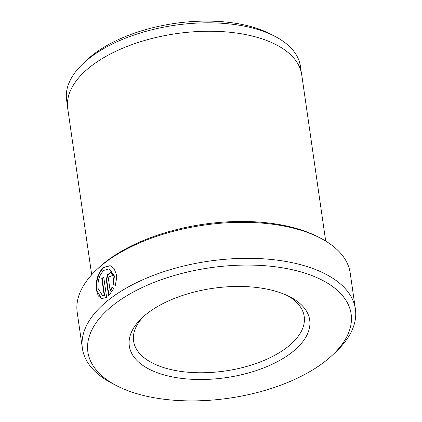 <?xml version="1.0" encoding="UTF-8"?>
<svg xmlns="http://www.w3.org/2000/svg" width="422" height="422" viewBox="0 0 422 422"><rect width="100%" height="100%" fill="white"/><g stroke="black" fill="none" stroke-linecap="round" stroke-linejoin="round"><path stroke-width="0.63" d="M110.247 265.718L103.833 267.522C98.199 273.282 95.868 280.883 96.844 290.331L101.417 298.533M113.555 284.402L113.159 284.301L113.993 275.846L109.103 268.93L109.498 269.036L114.388 275.946L113.555 284.402L115.433 285.399M109.103 268.93L103.859 270.344C99.302 274.938 97.392 281.01 98.126 288.558L102.324 295.294L104.187 295.316L101.776 278.615A137.915 68.327 -8.2 0 1 103.696 277.011L106.634 297.415L101.586 298.618L98.279 295.901L96.448 290.225C95.472 280.783 97.804 273.182 103.437 267.421L110.058 265.665L114.114 268.577L116.282 274.332C116.746 277.808 116.33 281.463 115.037 285.298L113.159 284.301M96.031 270.338L97.83 268.619A135.451 67.109 -8.2 0 1 104.656 262.658A135.451 67.109 -8.2 0 1 318.067 236.884L320.272 238.024A137.915 68.327 171.8 0 0 102.984 264.267A137.915 68.327 171.8 0 0 96.031 270.338A137.915 68.327 171.8 0 0 77.21 312.428L82.395 348.419A137.915 68.327 -8.2 0 1 108.169 300.264A137.915 68.327 -8.2 0 1 256.507 258.475A137.915 68.327 -8.2 0 1 355.398 309.078A137.915 68.327 -8.2 0 1 336.577 351.167L332.984 354.601A132.988 65.89 171.8 0 0 292.04 269.669A132.988 65.89 171.8 0 0 112.732 305.517A132.988 65.89 171.8 0 0 116.752 385.761A132.988 65.89 171.8 0 0 326.285 360.451A132.988 65.89 171.8 0 0 332.984 354.601M82.723 63.938L86.315 60.504A113.186 56.079 -8.2 0 1 92.017 55.525A113.186 56.079 -8.2 0 1 270.349 33.987L274.769 36.266A118.113 58.521 171.8 0 0 88.673 58.742A118.113 58.521 171.8 0 0 82.723 63.938A118.113 58.521 171.8 0 0 66.602 99.982L67.478 106.086M116.752 385.761L112.336 383.482A137.915 68.327 -8.2 0 1 82.395 348.419M146.35 314.163A91.12 45.149 -8.2 0 1 289.914 296.824A91.12 45.149 -8.2 0 1 292.668 351.806A91.12 45.149 -8.2 0 1 169.813 376.371A91.12 45.149 -8.2 0 1 141.755 318.172A91.12 45.149 -8.2 0 1 146.35 314.163M143.638 316.442A86.194 42.706 171.8 0 0 133.584 341.045A86.194 42.706 171.8 0 0 195.391 372.673A86.194 42.706 171.8 0 0 288.105 346.552A86.194 42.706 171.8 0 0 304.209 316.458A86.194 42.706 171.8 0 0 287.619 295.695M91.69 274.78L67.72 108.47A118.213 58.568 -8.2 0 1 89.812 67.193A118.213 58.568 -8.2 0 1 216.966 31.37A118.213 58.568 -8.2 0 1 301.725 74.747L325.694 241.057M211.422 223.227A118.213 58.568 171.8 0 0 196.272 225.411M355.398 309.078L350.213 273.087A137.915 68.327 171.8 0 0 320.272 238.024M108.359 278.235L110.131 290.547L111.92 287.461L113.766 288.448L108.618 295.822L106.307 279.807L107.441 274.58L110.828 272.554L112.663 275.144A137.915 68.327 171.8 0 0 110.48 276.679L109.878 275.819L108.359 278.235M301.287 72.394L300.411 66.291A118.113 58.521 171.8 0 0 274.769 36.266M112.315 287.561L110.527 290.647L110.131 290.547M111.028 272.612L107.758 274.812L106.703 279.907L108.95 295.5M103.749 277.391A137.915 68.327 171.8 0 0 102.171 278.72L101.776 278.615M102.171 278.72L104.582 295.416L104.187 295.316M104.582 295.416L102.324 295.294M106.703 279.907L106.307 279.807M110.274 275.919L109.878 275.819"/></g></svg>
